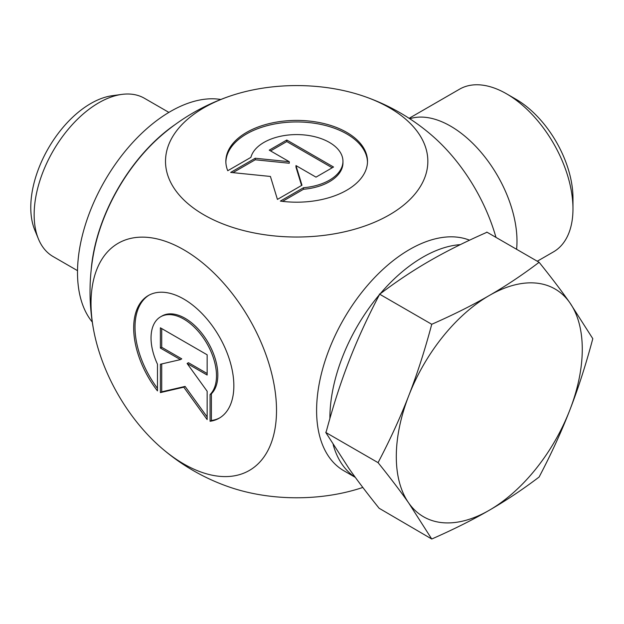 <?xml version="1.0" encoding="UTF-8"?>
<svg xmlns="http://www.w3.org/2000/svg" width="624" height="624" viewBox="0 0 624 624"><rect width="100%" height="100%" fill="white"/><g stroke="black" fill="none" stroke-linecap="round" stroke-linejoin="round"><path stroke-width="0.94" d="M227.752 170.726A70.832 40.895 180 0 1 225.849 161.304A70.832 40.895 180 0 1 296.673 120.409A70.832 40.895 180 0 1 367.505 161.304A70.832 40.895 180 0 1 280.355 201.092L303.498 187.73A46.285 26.723 0 0 0 342.958 161.304A46.285 26.723 0 0 0 300.097 134.659A46.285 26.723 0 0 0 250.903 157.365L227.752 170.726M367.489 162.068A70.832 40.895 0 0 0 296.673 121.945A70.832 40.895 0 0 0 225.865 162.068M342.958 161.304L342.958 162.841A46.285 26.723 180 0 1 303.498 189.267L282.532 201.373M303.498 187.73L303.498 189.267M286.783 140.026L333.536 167.014L316.001 177.138L295.971 165.578L301.977 185.234L277.43 199.407L270.418 176.459L230.677 172.419L255.224 158.246L289.279 161.71L269.248 150.15L286.783 140.026L286.783 141.562L270.574 150.914M289.279 161.71L289.279 163.246L255.224 159.775L232.939 172.645M255.224 158.246L255.224 159.775M301.579 185.468L295.971 167.107L295.971 165.578M332.202 167.786L286.783 141.562M210.07 421.27L210.07 394.54A46.285 26.723 -120 0 0 205.14 340.579A46.285 26.723 -120 0 0 160.625 316.789A46.285 26.723 -120 0 0 157.466 364.174L157.466 390.905A70.832 40.895 60 0 1 148.356 295.526A70.832 40.895 60 0 1 219.18 336.422A70.832 40.895 60 0 1 219.18 418.205A70.832 40.895 60 0 1 210.07 421.27L211.396 420.498A70.832 40.895 -120 0 0 219.843 417.815M149.027 295.152A70.832 40.895 -120 0 0 157.466 388.385M160.625 316.789L161.959 316.017A46.285 26.723 60 0 1 206.466 339.815A46.285 26.723 60 0 1 211.396 393.775L211.396 420.498M210.07 394.54L211.396 393.775M161.717 328.575L161.717 347.287L181.748 358.847L180.422 359.619L160.391 348.052L160.391 327.811L207.145 354.799L207.145 375.04L187.114 363.48L207.145 391.24L207.145 419.578L183.768 387.184L160.391 392.59L160.391 364.244L180.422 359.619M160.391 348.052L161.717 347.287M161.717 363.94L161.717 391.825L185.094 386.42L207.145 416.972M160.391 392.59L161.717 391.825M183.768 387.184L185.094 386.42M187.114 363.48L188.44 362.708L207.145 373.511M572.972 208.853L572.972 198.12A80.777 46.636 -120 0 0 515.853 99.185L506.555 93.818A93.928 54.226 60 0 1 572.972 208.853A93.928 54.226 60 0 1 553.519 251.854L537.272 261.23M409.118 118.31L459.592 89.162A93.928 54.226 60 0 1 506.555 93.818M409.796 118.747A93.928 54.226 60 0 1 479.755 150.782A93.928 54.226 60 0 1 516.992 241.176A93.928 54.226 60 0 1 516.594 249.288M432.611 136.048A131.165 75.73 60 0 1 495.971 237.385M362.825 487.445A131.165 75.722 180 0 1 229.928 487.243A206.638 206.638 0 0 1 160.727 447.299M203.931 107.757A131.165 75.722 0 0 0 203.931 214.851A131.165 75.722 0 0 0 389.423 214.851A131.165 75.722 0 0 0 363.425 96.119A131.165 75.722 0 0 0 229.928 96.119A131.165 75.722 0 0 0 203.931 107.757M183.768 463.96A131.165 75.73 -120 0 0 276.19 401.263A131.165 75.73 -120 0 0 168.293 242.338A131.165 75.73 -120 0 0 93.935 331.648A131.165 75.73 -120 0 0 160.742 447.314A131.165 75.73 -120 0 0 183.768 463.96M93.935 331.648A206.638 206.638 0 0 1 93.935 251.706A131.165 75.73 -60 0 1 160.68 136.102A206.638 206.638 0 0 1 229.928 96.119M121.805 94.403L112.195 95.714A84.864 49 120 0 0 90.784 103.514A84.864 49 120 0 0 34.726 229.897L38.399 238.875A91.369 52.751 -60 0 1 98.756 102.804A91.369 52.751 -60 0 1 121.805 94.403A91.369 52.751 -60 0 1 144.44 98.28L168.886 112.39M77.516 270.652L53.071 256.542A91.369 52.751 -60 0 1 38.399 238.875M539.113 262.291C551.265 277.391 561.499 290.862 569.813 302.702A131.5 75.917 120 0 0 489.286 295.511A131.5 75.917 120 0 0 408.759 395.686C417.113 374.221 424.78 350.415 431.746 324.285C453.453 314.738 472.633 305.152 489.286 295.511C505.978 285.901 522.584 274.825 539.113 262.291L486.814 232.097L486.049 232.674C464.677 242.104 445.832 251.55 429.507 261.004C413.135 270.426 396.778 281.307 380.445 293.647L379.447 294.083L379.127 295.285C367.177 318.131 357.131 340.096 348.988 361.179C340.782 382.231 333.232 405.631 326.321 431.387L325.759 432.448L348.988 468.546C357.131 480.16 367.177 493.405 379.127 508.264L431.746 539.019L408.759 503.061C400.444 491.213 390.211 477.742 378.066 462.649L325.759 432.448M592.8 338.668C585.835 364.798 578.167 388.604 569.813 410.077C561.499 431.574 551.265 453.89 539.113 477.032C522.584 489.567 505.978 500.635 489.286 510.253A131.5 75.917 120 0 0 569.813 410.077A131.5 75.917 120 0 0 569.813 302.702L592.8 338.668M378.066 462.649C390.211 439.507 400.444 417.183 408.759 395.686A131.5 75.917 120 0 0 408.759 503.061A131.5 75.917 120 0 0 489.286 510.253C472.633 519.886 453.453 529.48 431.746 539.019M355.243 477.266A131.5 75.917 -60 0 1 333.169 444.592A131.5 75.917 120 0 0 355.243 477.266M329.885 418.525A131.5 75.917 -60 0 1 379.22 294.934A131.5 75.917 120 0 0 329.885 418.525M380.227 293.74A131.5 75.917 -60 0 1 460.309 244.639A131.5 75.917 120 0 0 380.227 293.74M431.746 324.285L379.447 294.083M469.56 240.193A131.5 75.917 120 0 0 368.3 284.497A131.5 75.917 120 0 0 316.719 415.896A131.5 75.917 120 0 0 343.84 470.746L355.321 477.376M91.205 269.724A131.5 75.917 -60 0 1 174.923 124.714M92.282 322.054A131.5 75.917 -60 0 1 104.738 180.866A131.5 75.917 -60 0 1 220.787 99.481M432.627 136.063A206.638 206.638 0 0 0 363.425 96.119"/></g></svg>
